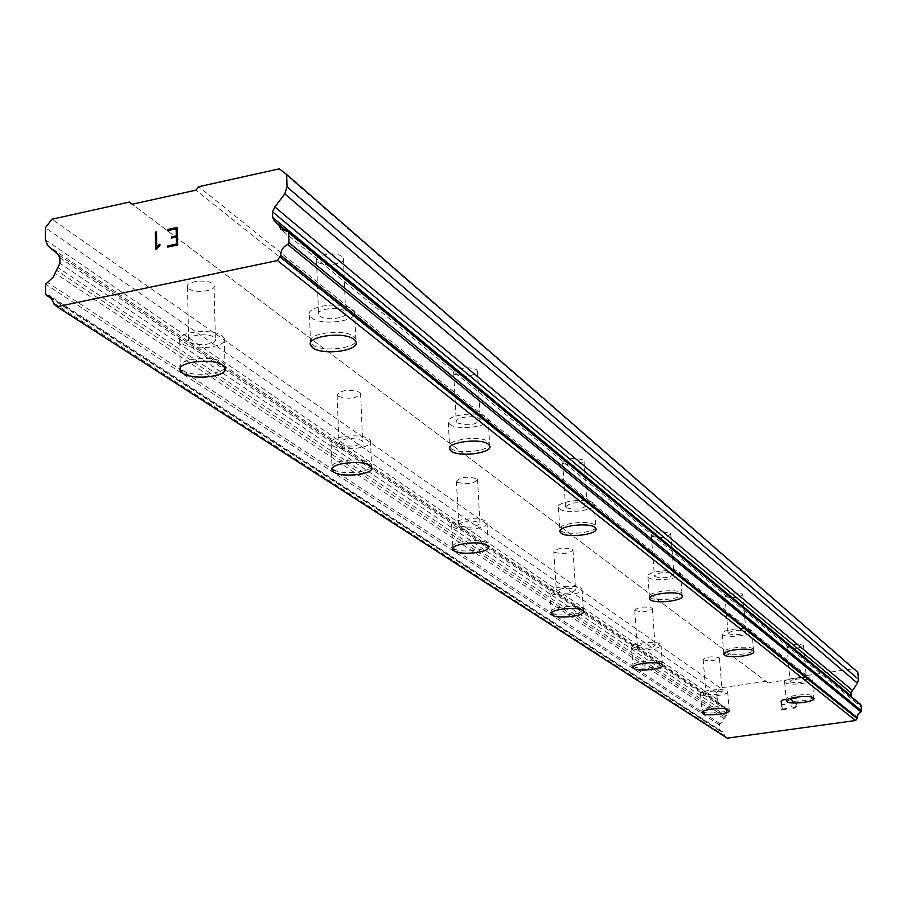 <?xml version="1.0" encoding="UTF-8"?>
<svg xmlns="http://www.w3.org/2000/svg" width="907" height="907" viewBox="0 0 907 907"><rect width="100%" height="100%" fill="white"/><g stroke="black" fill="none" stroke-linecap="round" stroke-linejoin="round"><path stroke-width="0.68" stroke-dasharray="4.54 3.4" d="M317.665 261.919C323.47 267.327 346.315 264.062 343.413 258.223L342.313 256.783C336.633 251.307 313.516 254.606 316.52 260.445L317.665 261.919M319.706 316.101C325.534 321.248 348.526 318.062 345.624 312.484L344.524 311.124C338.81 305.908 315.534 309.128 318.55 314.706L319.706 316.101M310.353 344.184C308.72 335.499 345.295 331.497 354.081 339.422L356.122 342.733M454.475 374.262C465.552 377.663 473.216 376.598 477.467 371.065L476.697 370.045C472.252 365.691 451.312 368.582 453.67 373.219L454.475 374.262M457.083 422.889C468.216 426.097 475.926 425.054 480.211 419.76L479.452 418.796C474.985 414.646 453.919 417.481 456.278 421.902L457.083 422.889M449.555 448.693C448.001 441.709 481.515 437.888 488.476 444.271L489.882 446.527M563.247 463.579C572.918 466.289 579.845 465.359 584.029 460.779L583.473 460.03C573.802 457.298 566.864 458.228 562.669 462.819L563.247 463.579M566.172 507.671C575.877 510.222 582.85 509.303 587.067 504.938L586.512 504.224C576.795 501.65 569.823 502.557 565.583 506.945L566.172 507.671M559.914 531.423C558.451 525.709 589.38 522.137 595.003 527.386L596.012 528.985M651.804 536.298C660.387 538.497 666.702 537.67 670.772 533.815L670.352 533.248C661.77 531.037 655.444 531.865 651.362 535.72L651.804 536.298M654.877 576.625C663.482 578.689 669.842 577.872 673.935 574.199L673.516 573.655C664.91 571.58 658.55 572.385 654.435 576.081L654.877 576.625M649.548 598.563C648.188 593.813 676.894 590.491 681.52 594.89L682.257 596.069M725.294 596.647C733.003 598.461 738.82 597.724 742.742 594.436L742.425 593.994C734.727 592.169 728.899 592.906 724.965 596.205L725.294 596.647M728.434 633.8C736.155 635.49 741.994 634.764 745.962 631.623L745.633 631.215C737.913 629.503 732.062 630.229 728.094 633.369L728.434 633.8M723.809 654.151C722.55 650.138 749.318 647.065 753.173 650.795L753.74 651.691M787.265 647.541C794.26 649.049 799.645 648.38 803.421 645.535L803.171 645.194C796.187 643.675 790.802 644.333 787.004 647.19L787.265 647.541M790.405 681.973C797.412 683.379 802.82 682.733 806.629 680.012L806.38 679.683C799.384 678.266 793.965 678.912 790.144 681.633L790.405 681.973M786.335 700.93C785.167 697.506 810.234 694.66 813.5 697.857L813.942 698.549M188.894 288.709C195.152 293.777 216.988 290.864 214.052 285.342L212.703 283.755C206.558 278.619 184.45 281.567 187.488 287.1L188.894 288.709M190.051 342.143C196.331 346.962 218.315 344.104 215.378 338.833L214.018 337.325C207.839 332.438 185.584 335.329 188.633 340.601L190.051 342.143M180.017 369.455C178.588 361.326 213.326 357.902 222.793 365.249L225.299 368.866M338.096 396.336C349.218 399.59 356.723 398.604 360.601 393.366L359.648 392.243C348.515 388.956 341.009 389.942 337.109 395.18L338.096 396.336M339.989 444.351C351.168 447.412 358.719 446.437 362.619 441.448L361.666 440.371C350.487 437.276 342.925 438.24 339.003 443.251L339.989 444.351M331.951 469.543C330.545 462.944 362.505 459.577 370.067 465.552L371.802 468.035M457.139 482.195C466.867 484.792 473.647 483.919 477.513 479.576L476.821 478.749C467.094 476.13 460.303 477.003 456.425 481.356L457.139 482.195M459.464 525.788C469.225 528.225 476.05 527.364 479.939 523.214L479.247 522.432C469.486 519.972 462.649 520.822 458.749 524.983L459.464 525.788M452.82 549.052C451.482 543.61 481.061 540.402 487.218 545.334L488.476 547.114M554.336 552.306C562.952 554.415 569.165 553.633 572.941 549.959L572.43 549.336C563.803 547.204 557.59 547.987 553.792 551.66L554.336 552.306M556.909 592.203C565.56 594.187 571.795 593.416 575.605 589.913L575.083 589.312C566.433 587.317 560.197 588.076 556.365 591.591L556.909 592.203M551.343 614.073C548.644 609.459 577.317 606.012 582.645 610.32L583.575 611.635M635.183 610.626C642.927 612.372 648.641 611.669 652.326 608.518L651.929 608.03C644.185 606.273 638.471 606.976 634.775 610.128L635.183 610.626M637.893 647.405C645.659 649.038 651.396 648.346 655.103 645.342L654.707 644.877C646.94 643.233 641.204 643.925 637.474 646.929L637.893 647.405M633.018 667.439C631.828 663.573 657.598 660.75 661.872 664.275L662.586 665.273M703.492 659.899C710.521 661.362 715.816 660.715 719.387 657.983L719.07 657.598C712.052 656.135 706.746 656.759 703.174 659.502L703.492 659.899M706.27 694.014C713.31 695.374 718.627 694.751 722.221 692.143L721.904 691.78C714.863 690.408 709.546 691.021 705.941 693.64L706.27 694.014M701.984 712.698C700.873 709.387 725.078 706.746 728.706 709.796L729.251 710.566M701.066 694.762C704.966 697.937 729.511 695.068 727.652 691.633L727.131 691.032C723.378 687.801 698.549 690.703 700.51 694.127L701.066 694.762M702.426 711.7C706.326 714.784 730.929 711.938 729.069 708.605L728.559 708.016C724.806 704.875 699.921 707.755 701.882 711.088L702.426 711.7M632.304 648.244C636.907 651.952 663.153 648.811 660.988 644.798L660.33 644.038C655.886 640.274 629.322 643.448 631.601 647.451L632.304 648.244M633.63 666.52C638.245 670.126 664.548 667.019 662.382 663.108L661.725 662.359C657.292 658.697 630.648 661.849 632.927 665.749L633.63 666.52M550.866 593.167C556.376 597.543 584.584 594.085 582.022 589.335L581.172 588.348C575.843 583.893 547.25 587.385 549.948 592.146L550.866 593.167M552.125 612.996C557.646 617.248 585.911 613.835 583.36 609.209L582.509 608.246C577.181 603.915 548.52 607.373 551.218 611.998L552.125 612.996M452.899 526.899C459.6 532.148 490.086 528.327 487.002 522.613L485.869 521.31C479.372 515.97 448.409 519.824 451.675 525.55L452.899 526.899M454.033 548.576C460.745 553.678 491.322 549.903 488.238 544.336L487.093 543.055C480.597 537.862 449.555 541.694 452.808 547.261L454.033 548.576M332.79 445.666C341.1 452.071 374.308 447.82 370.487 440.813L368.922 439.045C360.873 432.514 327.087 436.811 331.112 443.829L332.79 445.666M333.708 469.565C342.041 475.801 375.339 471.595 371.53 464.758L369.954 463.035C361.882 456.686 327.994 460.937 332.03 467.774L333.708 469.565M182.092 343.73C192.635 351.735 229.12 346.984 224.267 338.209L222.034 335.715C211.807 327.54 174.563 332.359 179.711 341.157L182.092 343.73M182.636 370.351C193.214 378.151 229.822 373.446 224.959 364.875L222.725 362.449C212.465 354.49 175.096 359.263 180.244 367.845L182.636 370.351M785.099 682.733C788.602 686.066 813.953 683.005 812.128 679.456L811.72 678.924C808.364 675.545 782.718 678.629 784.657 682.166L785.099 682.733M786.641 699.83C790.156 703.061 815.552 700.045 813.738 696.587L813.33 696.066C809.974 692.778 784.272 695.839 786.199 699.274L786.641 699.83M722.709 634.662C726.881 638.551 754.034 635.183 751.914 631.034L751.393 630.342C747.391 626.397 719.897 629.787 722.142 633.948L722.709 634.662M724.251 653.108C728.423 656.895 755.644 653.573 753.524 649.525L753.003 648.856C749.012 645.013 721.45 648.38 723.695 652.416L724.251 653.108M648.675 577.612C653.698 582.215 682.948 578.496 680.431 573.553L679.751 572.668C674.933 567.986 645.285 571.75 647.938 576.693L648.675 577.612M650.194 597.656C655.217 602.135 684.536 598.461 682.03 593.643L681.35 592.781C676.531 588.224 646.793 591.942 649.457 596.761L650.194 597.656M559.415 508.827C565.549 514.36 597.248 510.222 594.221 504.247L593.314 503.068C587.407 497.421 555.209 501.628 558.429 507.603L559.415 508.827M560.843 530.754C566.988 536.15 598.779 532.046 595.752 526.219L594.833 525.085C588.926 519.586 556.649 523.747 559.857 529.563L560.843 530.754M449.657 424.249C457.321 431.052 491.934 426.381 488.193 419.023L486.934 417.424C479.554 410.486 444.317 415.225 448.307 422.583L449.657 424.249M450.938 448.455C458.602 455.076 493.329 450.462 489.587 443.285L488.329 441.72C480.937 434.975 445.586 439.657 449.577 446.834L450.938 448.455M311.464 317.756C321.248 326.305 359.421 320.999 354.637 311.713L352.834 309.446C343.379 300.716 304.423 306.113 309.514 315.409L311.464 317.756M312.45 344.762C322.257 353.084 360.555 347.835 355.771 338.776L353.957 336.576C344.49 328.062 305.398 333.402 310.5 342.461L312.45 344.762M782.185 709.104L781.823 705.113L782.185 709.104L787.265 708.39L787.333 709.059L787.276 708.401L782.185 709.104M781.823 705.113L784.6 704.728L781.823 705.113M784.532 704.059L781.766 704.444L784.532 704.059M781.766 704.444L781.403 700.453L781.766 704.444M781.403 700.453L786.494 699.739L781.403 700.453M786.494 699.739L786.426 699.07L786.482 699.739M786.426 699.07L780.689 699.887L781.585 709.864L787.333 709.07L781.585 709.864L780.689 699.875L786.426 699.07M791.063 705.975L791.119 706.576L791.732 705.873L791.063 705.975M792.219 707.902L793.228 708.242L792.219 707.902M793.228 708.242L795.133 707.97L793.228 708.242M795.133 707.97L796.051 707.358L795.133 707.97M796.505 706.802L796.89 705.759L796.493 706.791M796.799 704.762L796.233 703.877L796.799 704.762M796.233 703.877L794.657 702.188L796.233 703.866M794.657 702.188L791.255 699.07L794.657 702.188M791.255 699.07L796.675 698.299L791.255 699.059M796.675 698.299L796.607 697.642L796.663 698.299M796.607 697.642L789.793 698.594L796.131 704.932L795.02 707.313L793.217 707.562L791.788 706.428L793.217 707.562L795.008 707.313L796.119 704.92L789.793 698.594L796.607 697.63M857.818 672.291L853.317 668.799L806.606 675.5L805.087 677.348L767.776 682.699L765.984 681.338L720.283 687.903L716.655 692.495L717.233 699.456L718.911 702.857L725.147 708.118L58.309 254.606M851.401 696.78L276.726 222.884M860.709 704.478L856.673 703.265L853.804 699.286M725.147 708.118L726.745 710.317L726.235 716.008L719.319 724.863L719.784 730.532L722.811 731.972L725.385 736.699L727.176 738.151M171.559 238.031L176.332 237.022M167.444 230.707L176.162 228.825M167.738 247.101L177.636 244.992L177.262 227.396M158.26 246.613L159.915 245.4L159.893 244.176M155.675 249.663L158.272 246.625M156.764 247.157L156.492 231.897M805.087 677.348L195.946 190.141M767.776 682.699L132.195 204.234L765.984 681.338M806.606 675.5L198.735 186.695M853.317 668.799L279.277 168.849M854.95 700.521L285.988 231.081M860.097 704.263L287.02 230.979M725.022 735.894L53.672 302.972M720.555 731.303L53.105 299.457M719.784 730.532L45.611 294.095M720.09 723.741L46.994 282.111M724.285 718.775L54.669 272.882M726.235 716.008L58.275 267.792M726.745 710.317L59.862 257.735M717.233 699.456L45.395 239.799M716.655 692.495L45.35 227.691M720.283 687.903L51.994 219.211M725.385 736.699L54.171 304.344M719.319 724.863L45.577 284.174M725.147 717.278L56.302 270.161M727.006 713.492L59.896 263.268M718.911 702.857L47.754 245.559M343.413 258.223L345.624 312.484M477.467 371.065L480.211 419.76M584.029 460.779L587.067 504.938M670.772 533.815L673.935 574.199M742.742 594.436L745.962 631.623M803.421 645.535L806.629 680.012M214.052 285.342L215.378 338.833M360.601 393.366L362.619 441.448M477.513 479.576L479.939 523.214M572.941 549.959L575.605 589.913M652.326 608.518L655.103 645.342M719.387 657.983L722.221 692.143M727.652 691.633L729.069 708.605M660.988 644.798L662.382 663.108M582.022 589.335L583.36 609.209M487.002 522.613L488.238 544.336M370.487 440.813L371.53 464.758M224.267 338.209L224.959 364.875M812.128 679.456L813.738 696.587M751.914 631.034L753.524 649.525M680.431 573.553L682.03 593.643M594.221 504.247L595.752 526.219M488.193 419.023L489.587 443.285M354.637 311.713L355.771 338.776M309.514 315.409L310.5 342.461M448.307 422.583L449.577 446.834M558.429 507.603L559.857 529.563M647.938 576.693L649.457 596.761M722.142 633.948L723.695 652.416M784.657 682.166L786.199 699.274M179.711 341.157L180.244 367.845M331.112 443.829L332.03 467.774M451.675 525.55L452.808 547.261M549.948 592.146L551.218 611.998M631.601 647.451L632.927 665.749M700.51 694.127L701.882 711.088M703.174 659.502L705.941 693.64M634.775 610.128L637.474 646.929M553.792 551.66L556.365 591.591M456.425 481.356L458.749 524.983M337.109 395.18L339.003 443.251M187.488 287.1L188.633 340.601M787.004 647.19L790.144 681.633M724.965 596.205L728.094 633.369M651.362 535.72L654.435 576.081M562.669 462.819L565.583 506.945M453.67 373.219L456.278 421.902M316.52 260.445L318.55 314.706M853.941 699.399L286.612 231.036M856.673 703.265L281.215 229.618M722.811 731.972L50.769 296.498M720.226 731.178L53.184 299.673M725.351 708.231L58.014 254.368"/><path stroke-width="1.36" d="M356.122 342.733C357.483 351.383 321.69 355.351 312.552 347.585L310.353 344.184M354.081 339.479L355.884 341.678C360.68 350.703 322.359 355.952 312.552 347.642L310.602 345.352C305.5 336.316 344.615 330.987 354.081 339.479M489.882 446.527C491.163 453.489 458.307 457.241 451.074 450.994L449.555 448.693M488.476 444.317L489.735 445.881C493.476 453.035 458.738 457.65 451.074 451.04L449.713 449.418C445.722 442.265 481.084 437.593 488.476 444.317M596.012 528.985C597.203 534.688 566.841 538.191 560.991 533.044L559.914 531.423M595.003 527.432L595.91 528.566C598.937 534.37 567.147 538.475 561.002 533.089L560.016 531.91C556.796 526.105 589.096 521.956 595.003 527.432M682.257 596.069C683.356 600.808 655.16 604.062 650.353 599.754L649.548 598.563M681.52 594.924L682.2 595.786C684.706 600.593 655.376 604.266 650.353 599.799L649.616 598.903C646.963 594.108 676.701 590.389 681.52 594.924M753.74 651.691C754.737 655.693 728.434 658.697 724.41 655.047L723.809 654.151M753.173 650.829L753.694 651.498C755.814 655.534 728.582 658.845 724.421 655.081L723.854 654.389C721.609 650.353 749.182 646.997 753.173 650.829M813.942 698.549C814.86 701.984 790.201 704.75 786.811 701.621L786.335 700.93M813.5 697.891L813.908 698.424C815.722 701.859 790.314 704.875 786.811 701.655L786.369 701.111C784.442 697.676 810.144 694.626 813.5 697.891M225.299 368.866C226.467 376.949 192.488 380.35 182.704 373.14L180.017 369.455M222.793 365.306L225.038 367.732C229.902 376.269 193.27 380.974 182.704 373.196L180.3 370.691C175.153 362.142 212.533 357.369 222.793 365.306M371.802 468.035C372.947 474.599 341.622 477.91 333.81 472.059L331.951 469.543M370.067 465.597L371.632 467.32C375.453 474.134 342.143 478.329 333.81 472.116L332.132 470.336C328.096 463.511 361.995 459.259 370.067 465.597M488.476 547.114C489.565 552.533 460.518 555.685 454.158 550.844L452.82 549.052M487.229 545.379L488.363 546.649C491.447 552.204 460.869 555.98 454.158 550.889L452.933 549.574C449.668 544.019 480.733 540.209 487.229 545.379M583.575 611.635C584.596 616.182 557.533 619.141 552.261 615.071L551.343 614.073C548.644 609.504 577.317 606.057 582.657 610.366L583.507 611.329C586.058 615.944 557.782 619.356 552.261 615.116L551.354 614.118M662.586 665.273C663.527 669.128 638.199 671.894 633.778 668.436L633.018 667.439M661.883 664.321L662.529 665.058C664.695 668.958 638.381 672.064 633.778 668.47L633.075 667.699C630.796 663.811 657.439 660.67 661.883 664.321M729.251 710.566C730.124 713.877 706.326 716.462 702.574 713.469L701.984 712.698M728.706 709.83L729.217 710.419C731.076 713.741 706.474 716.587 702.574 713.503L702.029 712.902C700.068 709.569 724.954 706.7 728.706 709.83M851.401 696.78L850.925 692.846L857.455 683.209L858.521 679.354L857.818 672.291L286.635 174.461L287.054 186.887L284.787 193.86L274.855 206.955L272.497 211.796L272.678 217.453L274.549 221.353L278.551 224.936L281.215 229.618L288.041 231.274L288.607 232.453L288.959 242.645L287.746 244.482C283.075 246.693 280.751 250.298 280.773 255.286L277.44 260.547L56.971 306.713L54.171 304.344L50.463 296.294L46.268 295.194L45.611 294.095L45.577 284.174L53.218 277.179L59.896 263.268L59.862 257.735L57.81 254.232L47.754 245.559L45.395 239.799L45.35 227.691L51.994 219.211L129.35 202.068L132.195 204.234L195.946 190.141L198.735 186.695L279.277 168.849L286.635 174.461M56.971 306.713L727.176 738.151L855.596 720.532L857.138 718.605L858.101 714.138L861.65 710.918L860.709 704.478L288.097 231.33M176.457 244.051L176.321 237.01L176.468 244.062L167.738 245.933L176.457 244.051M176.321 237.01L171.559 238.031L171.536 236.863L171.57 238.031M171.536 236.863L176.309 235.854L171.548 236.874M176.287 235.843L176.151 228.813L176.309 235.854M176.151 228.813L167.432 230.707L167.41 229.539L167.444 230.707M177.262 227.419L167.421 229.55L177.262 227.396L177.613 244.981L167.738 247.101L167.716 245.922L167.75 247.089M159.881 244.187L158.033 245.536L159.881 244.164L159.904 245.389L155.664 249.663L155.358 232.124L155.675 249.663M156.48 231.897L155.369 232.135L156.48 231.886L156.752 247.146L158.022 245.525L156.764 247.157M858.521 679.354L287.054 186.887M852.127 690.204L274.855 206.955M850.925 692.846L272.497 211.796M285.988 231.081L278.551 224.936M861.65 710.918L288.959 242.645M861.015 711.904L287.746 244.482M857.353 717.709L280.773 255.286M855.596 720.532L277.44 260.547M53.105 299.457L46.801 295.376M58.309 254.606L57.481 254.039M132.218 204.234L129.35 202.068M857.455 683.209L284.787 193.86M851.242 696.054L272.678 217.453M861.083 705.158L288.607 232.453M857.138 718.605L280.308 256.908M286.612 231.036L277.213 223.281M53.184 299.673L46.268 295.194"/></g></svg>
